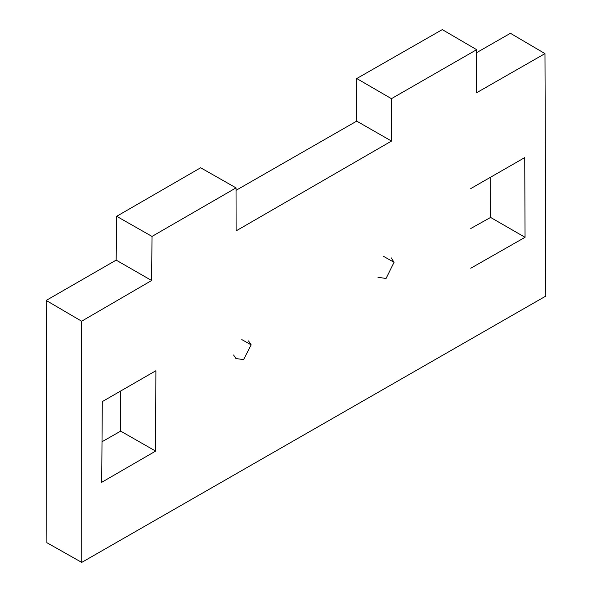 <?xml version="1.0" encoding="UTF-8"?>
<svg xmlns="http://www.w3.org/2000/svg" width="592" height="592" viewBox="0 0 592 592"><rect width="100%" height="100%" fill="white"/><g stroke="black" fill="none" stroke-linecap="round" stroke-linejoin="round"><path stroke-width="0.89" d="M101.72 482.31L102.298 401.605L155.903 370.718L155.629 451.097L101.72 482.31M81.629 321.212L46.183 300.44L116.158 260.125L151.626 280.512L81.629 321.212L81.74 562.4L545.817 296.089L544.98 53.613L476.619 92.737L476.649 49.676L391.438 98.672L391.512 141.059L236.104 230.887L236.03 187.879L152.011 236.423L116.668 216.309L200.651 167.765L236.03 187.879M151.626 280.512L152.011 236.423M470.766 188.582L524.734 157.605L525.052 237.311L470.758 268.235M248.522 340.925L251.156 344.847L243.578 359.61L235.949 358.545L233.581 355.008M377.97 277.285L386.065 278.477L394.05 262.3L391.171 257.816M155.629 451.097L120.679 431.131L120.657 390.994M236.03 190.343L356.702 121.131L356.747 78.536L391.438 98.672M356.747 78.536L442.291 29.6L476.649 49.676M470.788 228.497L490.598 217.434L525.052 237.311M490.598 217.434L490.716 177.097M394.05 262.3L383.786 256.491M46.183 300.44L46.894 542.716L81.74 562.4M116.158 260.125L116.668 216.309M544.98 53.613L510.43 33.293L476.649 52.636M102.016 441.75L120.679 431.131M356.702 121.131L391.512 141.059M251.156 344.847L241.802 339.586"/></g></svg>
